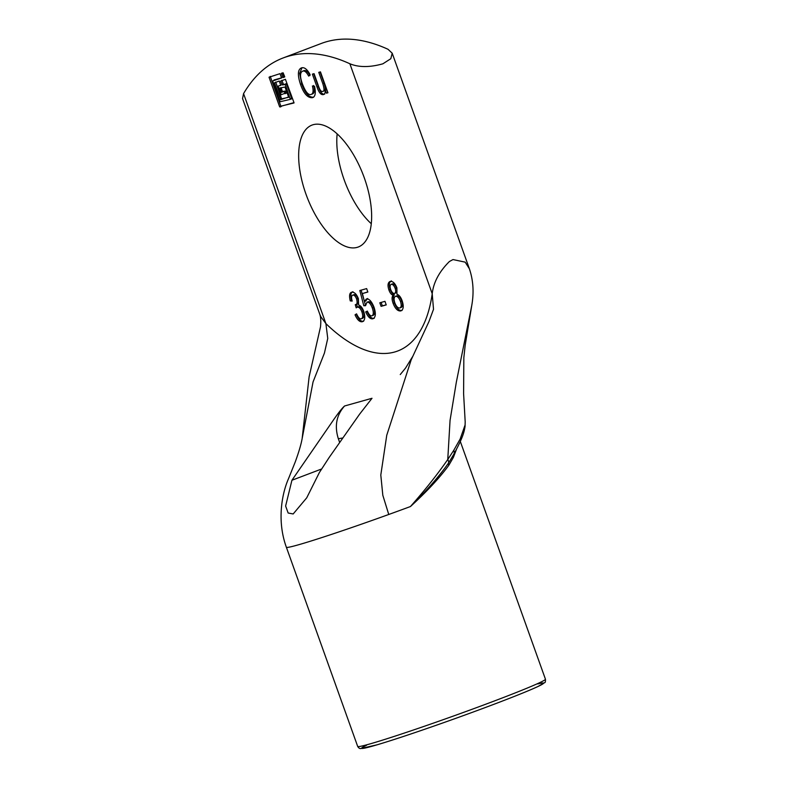 <?xml version="1.0" encoding="UTF-8"?>
<svg xmlns="http://www.w3.org/2000/svg" width="788" height="788" viewBox="0 0 788 788"><rect width="100%" height="100%" fill="white"/><g stroke="black" fill="none" stroke-linecap="round" stroke-linejoin="round"><path stroke-width="1.18" d="M325.277 90.137C325.365 92.728 324.755 94.205 323.444 94.57C321.061 95.131 318.913 92.639 317.022 87.084L312.383 74.131L314.067 73.658L318.214 85.242C319.701 89.93 321.189 91.979 322.676 91.388C324.4 91.497 324.429 88.867 322.765 83.498L318.766 72.338L320.45 71.866L327.936 92.757L326.429 93.181L325.277 90.137L326.606 89.635L327.887 92.649M320.086 71.964L324.035 83.016C325.7 88.384 325.671 91.014 323.947 90.906L322.676 91.388M313.703 73.757L318.293 86.601C320.184 92.157 322.331 94.649 324.715 94.087M325.326 90.118L326.606 89.635M326.429 93.181L327.7 92.698M304.109 70.605L302.838 71.087C299.933 72.26 299.775 76.495 302.365 83.794C305.38 91.723 308.275 95.279 311.024 94.462C313.181 93.861 313.644 91.034 312.412 85.971L314.57 86.434C315.998 93.142 315.259 96.894 312.363 97.682C307.645 98.037 303.695 93.595 300.494 84.355C297.342 74.761 297.746 69.245 301.696 67.807C304.464 67.098 307.271 69.393 310.127 74.702L308.66 76.101C306.621 72.25 304.68 70.585 302.838 71.087L304.109 70.605C305.951 70.102 307.891 71.767 309.93 75.618M311.024 94.462L312.294 93.979C314.451 93.378 314.914 90.551 313.683 85.488M302.011 67.738L299.647 73.363L301.765 83.873C304.966 93.112 308.916 97.554 313.634 97.2M394.758 293.313L395.803 292.919C397.093 292.328 397.3 290.634 396.423 287.837C395.29 285.029 393.99 283.7 392.522 283.847L392.296 283.936M392.522 283.847L391.252 284.33C389.971 285 389.764 286.684 390.621 289.393C391.803 292.328 393.104 293.668 394.532 293.402C395.822 292.821 396.029 291.117 395.152 288.319C394.02 285.512 392.719 284.182 391.252 284.33L392.404 283.887M395.803 292.919L394.532 293.402M400.038 307.881L401.023 307.507C402.668 306.818 402.904 304.621 401.732 300.927C400.255 297.283 398.61 295.589 396.807 295.835L396.522 295.943M396.807 295.835L395.527 296.318C393.911 297.135 393.685 299.332 394.847 302.897C396.275 306.493 397.91 308.197 399.752 307.99C401.397 307.3 401.634 305.104 400.462 301.41C398.984 297.766 397.339 296.071 395.527 296.318L396.659 295.884M401.023 307.507L399.752 307.99M393.094 295.254C391.4 294.751 390.011 292.988 388.927 289.984C387.41 285.325 387.834 282.468 390.198 281.405C392.867 281.139 395.093 283.286 396.886 287.837L396.965 294.259C399.102 294.939 400.846 297.155 402.185 300.918C403.939 306.365 403.476 309.694 400.806 310.925C397.812 311.319 395.241 308.788 393.104 303.331C391.754 299.361 391.764 296.692 393.123 295.333L394.394 294.85C393.035 296.209 393.035 298.879 394.374 302.848C396.512 308.305 399.083 310.836 402.077 310.442M391.469 280.922C389.105 281.986 388.681 284.842 390.198 289.501C391.281 292.506 392.67 294.269 394.364 294.771M393.123 295.333L394.394 294.85M384.968 301.341L386.238 304.907L381.087 306.355L379.816 302.789L384.968 301.341M381.126 302.425L382.357 305.872L386.199 304.789M381.087 306.355L382.357 305.872M364.411 301.489L366.361 298.957C369.03 298.524 371.572 301.233 373.975 307.103C376.073 313.457 375.738 317.337 372.99 318.736C370.488 319.396 368.055 317.121 365.681 311.9L367.346 311.112C368.991 314.658 370.527 316.224 371.946 315.811C373.62 314.934 373.739 312.324 372.291 307.95C370.665 303.784 368.922 301.873 367.041 302.228L365.534 305.705L363.8 305.754L359.82 290.516L366.637 288.605L367.858 292.033L362.391 293.569L364.411 301.489L365.681 301.006L367.641 298.475M362.391 293.569L367.819 291.924M361.121 290.151L365.524 305.251M363.8 305.754L365.071 305.271M368.311 301.745L366.883 302.277L368.311 301.745C370.193 301.39 371.936 303.301 373.561 307.468C375.009 311.841 374.891 314.451 373.216 315.328L371.946 315.811M367.395 311.211L366.952 311.418C369.326 316.638 371.759 318.913 374.261 318.254M365.681 311.9L366.952 311.418M361.278 318.805C362.894 317.997 363.12 315.732 361.948 311.989C360.618 308.551 359.042 306.946 357.25 307.153L356.196 307.862L355.28 304.69C357.092 304.71 357.545 302.828 356.629 299.026C355.418 296.121 354.137 294.83 352.768 295.145C351.399 295.608 351.192 297.578 352.167 301.065L350.256 300.908C349.015 295.727 349.498 292.831 351.684 292.22C354.304 291.924 356.54 294.052 358.373 298.622L358.599 305.035C360.707 305.636 362.411 307.753 363.731 311.408C365.465 317.131 365.002 320.568 362.332 321.731C359.702 322.174 357.269 319.879 355.043 314.836L356.56 313.851C358.264 317.574 359.83 319.229 361.278 318.805L362.559 318.322C364.164 317.515 364.391 315.249 363.219 311.506C361.889 308.069 360.323 306.463 358.52 306.67L358.284 306.768M350.256 300.908L352.009 300.464M352.955 291.737C350.768 292.348 350.286 295.244 351.527 300.425M354.039 294.663L352.64 295.185L354.039 294.663C355.408 294.348 356.688 295.638 357.9 298.544C358.816 302.346 358.363 304.227 356.55 304.207L357.388 307.103M355.28 304.69L356.984 304.07M356.678 314.116L356.314 314.353C358.54 319.396 360.973 321.691 363.603 321.248M355.043 314.836L356.314 314.353M280.095 101.751L290.339 99.347L285.266 84.572L282.232 84.946L280.626 81.105L285.414 79.293L293.993 102.617L279.582 106.656L269.043 77.214L279.996 73.658L281.562 77.992L272.648 80.967L280.095 101.751M273.968 79.992L281.651 77.835M270.264 76.397L280.853 106.173L294.032 102.952M281.848 80.287L283.503 84.464L286.536 84.089L291.649 98.382L290.348 99.347L291.609 98.864M279.366 85.626L280.883 85.203M278.115 86.109L281.217 94.767L284.97 93.23L284.143 91.556L281.464 92.314L279.907 87.98L285.01 87.025L288.575 96.983L280.705 99.672L274.451 82.838L279.238 81.026L280.794 85.35L278.105 86.109M275.682 82.021L281.611 98.815L288.625 97.318M281.089 87.655L282.38 91.447L285.414 91.073L286.202 93.24L284.931 93.713L286.202 93.24M284.685 76.633L282.626 77.214L281.434 73.254L283.089 72.791L284.685 76.633M282.616 72.929L283.897 76.732L284.734 76.968M243.561 93.624A306.808 142.047 69.2 0 1 283.059 57.987A306.808 142.047 69.2 0 1 349.872 63.759L432.218 293.737A176.413 81.676 69.2 0 1 325.897 323.602L243.561 93.624L242.556 98.589L319.741 314.156L320.864 316.786L325.897 323.602L327.749 338.416L324.429 353.073L313.053 381.944L302.129 438.65M306 194.232A65.197 30.19 69.2 0 1 311.999 125.095A65.197 30.19 69.2 0 1 363.366 175.32A65.197 30.19 69.2 0 1 358.304 246.989A65.197 30.19 69.2 0 1 306 194.232M453.819 454.213C461.837 439.399 463.945 433.587 465.068 426.387L465.176 422.151L465.097 424.939L460.162 439.014L453.75 450.342A7.673 5.053 29.1 0 1 453.819 454.223A7.673 5.053 29.1 0 1 453.809 454.243L448.53 463.058C439.054 476.513 426.357 491.003 410.45 506.536C426.938 491.476 439.763 477.676 448.904 465.147L453.405 457.336L456.518 449.219M453.75 450.342L447.761 459.483C437.596 474.209 425.156 489.89 410.45 506.536A99.712 3.654 160.3 0 1 392.7 513.047A99.712 3.654 160.3 0 1 388.75 514.475A99.712 3.654 160.3 0 1 286.379 547.266L357.693 746.443A99.712 3.654 160.3 0 0 481.764 705.703A99.712 3.654 160.3 0 0 545.444 679.217C545.562 681.482 545.296 682.625 544.666 682.654L537.958 686.515C524.187 693.016 483.615 708.56 443.772 722.616C415.66 732.525 393.419 739.932 377.038 744.827L360.49 748.6C359.505 748.6 358.579 747.881 357.693 746.443M388.75 514.475L382.82 495.268L380.801 475.036L386.76 435.222L411.188 359.84L428.918 321.642L433.518 309.3L432.218 293.737C433.499 282.36 439.231 271.624 449.396 261.517L452.992 259.567L465.186 262.148L469.382 268.767C473.273 280.262 474.061 292.486 471.766 305.449L456.311 382.308L450.056 420.378L447.761 459.483A7.673 4.541 31.4 0 1 448.53 463.058A3.063 2.275 34.4 0 0 448.904 465.147M339.667 442.462L338.347 438.758C334.358 426.042 336.437 415.118 344.573 405.987C342.002 408.223 337.894 413.473 332.25 421.747L291.924 480.256L321.346 469.087M291.924 480.256L285.62 506.034L288.152 513.018L293.175 513.963L306.709 497.849L319.367 472.554L329.029 457.67L359.692 414.045L372.005 398.285L344.573 405.987M337.156 133.871A65.197 30.19 -110.8 0 0 344.139 179.743A65.197 30.19 -110.8 0 0 371.286 223.733M283.059 57.987L321.199 43.498A306.808 142.047 -110.8 0 1 388.011 49.28L392.197 53.21L390.818 58.706L382.879 63.808C369.789 67.472 358.786 67.453 349.872 63.759M322.765 83.498L324.035 83.016M322.903 91.3L323.947 90.906M317.022 87.084L318.293 86.601M300.494 84.355L301.765 83.873M395.152 288.319L396.423 287.837M400.462 301.41L401.732 300.927M388.927 289.984L390.198 289.501M393.104 303.331L394.374 302.848M372.291 307.95L373.561 307.468M372.202 315.702L373.216 315.328M356.629 299.026L357.9 298.544M361.948 311.989L363.219 311.506M361.544 318.707L362.559 318.322M269.043 77.214L270.314 76.732M279.582 106.656L280.853 106.173M279.947 107.03L281.217 106.547M280.626 81.105L281.897 80.622M281.868 84.572L283.138 84.089M282.232 84.946L283.503 84.464M284.901 84.198L286.172 83.715M285.266 84.572L286.536 84.089M290.378 98.864L291.649 98.382M274.451 82.838L275.721 82.356M280.341 99.298L281.611 98.815M280.705 99.672L281.976 99.189M279.868 88.473L281.139 87.99M281.109 91.94L282.38 91.447M281.464 92.314L282.734 91.832M284.143 91.556L285.414 91.073M284.507 91.93L285.778 91.447M284.97 93.23L286.241 92.748M281.385 73.747L282.656 73.264M282.626 77.214L283.897 76.732M282.99 77.588L284.261 77.106M453.405 457.336A3.063 2.443 26.6 0 1 453.07 455.553M366.617 745.221A96.648 3.546 -19.7 0 0 453.799 719.05A96.648 3.546 -19.7 0 0 537.78 683.935M338.347 438.758L342.829 437.951M471.785 305.35L465.196 345.095L463.836 357.713L463.6 393.704L465.196 421.984M460.31 441.447L545.444 679.217M319.741 314.156C320.795 317.032 321.051 321.258 320.509 326.823L309.123 376.822L302.149 438.571C301.075 444.511 298.75 452.381 295.155 462.182L288.438 478.858C282.695 491.751 276.263 519.381 286.369 547.256L286.369 547.256M412.498 356.806L405.534 368.094L400.255 374.556M392.197 53.21L469.382 268.767"/></g></svg>
